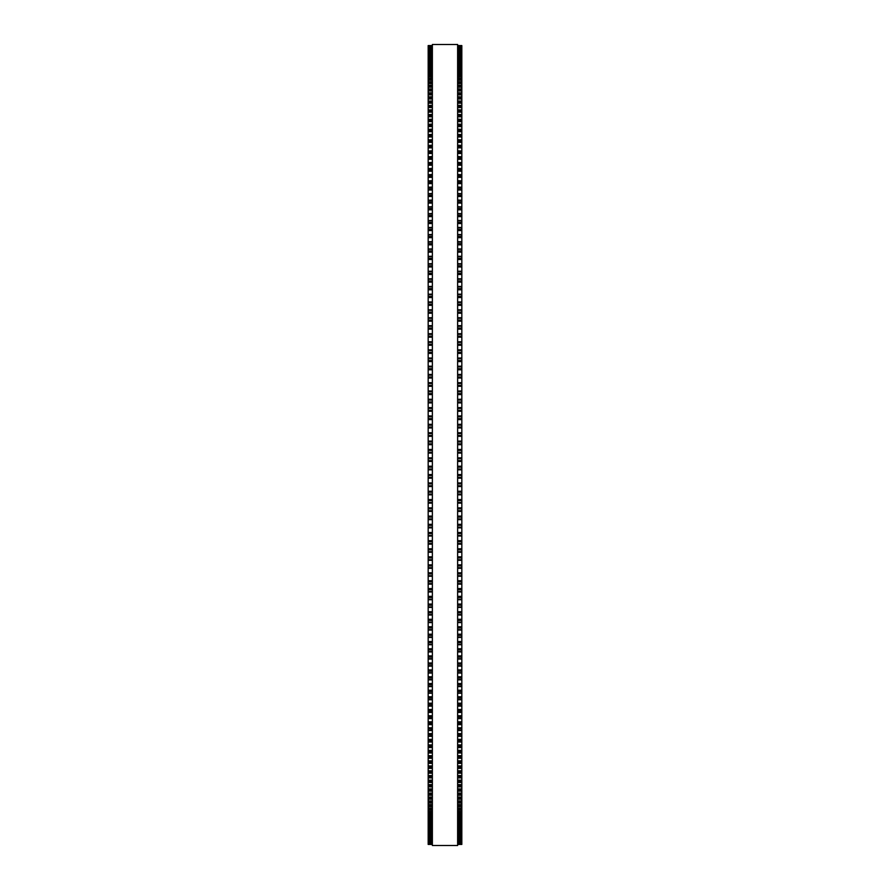 <?xml version="1.0" encoding="UTF-8"?>
<svg xmlns="http://www.w3.org/2000/svg" width="890" height="890" viewBox="0 0 890 890"><rect width="100%" height="100%" fill="white"/><g stroke="black" fill="none" stroke-linecap="round" stroke-linejoin="round"><path stroke-width="1.33" d="M432.373 45.579L428.168 45.579L432.373 45.579L428.168 45.579L428.168 552.278L432.373 552.256M457.627 45.579L461.832 45.579L457.627 45.579L461.832 45.579L461.832 552.278L457.627 552.256M461.832 424.363L457.627 424.363L461.832 424.252M428.168 424.363L432.373 424.363L428.168 424.252M461.832 415.997L457.627 415.997L461.832 415.897M428.168 415.997L432.373 415.997L428.168 415.897M461.832 407.653L457.627 407.653L461.832 407.553M428.168 407.653L432.373 407.653L428.168 407.553M461.832 399.321L457.627 399.321L461.832 399.221M428.168 399.321L432.373 399.321L428.168 399.221M461.832 391.01L457.627 391.01L461.832 390.921M428.168 391.01L432.373 391.01L428.168 390.921M461.832 382.722L457.627 382.722L461.832 382.644M428.168 382.722L432.373 382.722L428.168 382.644M461.832 374.456L457.627 374.456L461.832 374.39M428.168 374.456L432.373 374.456L428.168 374.39M461.832 366.224L457.627 366.224L461.832 366.179M428.168 366.224L432.373 366.224L428.168 366.179M461.832 358.036L457.627 358.036L461.832 357.991M428.168 358.036L432.373 358.036L428.168 357.991M461.832 349.87L457.627 349.87L461.832 349.848M428.168 349.87L432.373 349.87L428.168 349.848M428.168 45.735L432.373 45.735L428.168 45.735M461.832 45.735L457.627 45.735L461.832 45.735M428.168 46.069L432.373 46.069L428.168 46.069M461.832 46.069L457.627 46.069L461.832 46.069M428.168 46.58L432.373 46.58L428.168 46.58M461.832 46.58L457.627 46.58L461.832 46.58M428.168 47.27L432.373 47.27L428.168 47.259M461.832 47.27L457.627 47.27L461.832 47.259M428.168 48.127L432.373 48.127L428.168 48.127M461.832 48.127L457.627 48.127L461.832 48.127M428.168 49.161L432.373 49.161L428.168 49.161M461.832 49.161L457.627 49.161L461.832 49.161M432.373 50.374L428.168 50.374L432.373 50.363M457.627 50.374L461.832 50.374L457.627 50.363M432.373 51.765L428.168 51.765L432.373 51.742M457.627 51.765L461.832 51.765L457.627 51.742M432.373 53.322L428.168 53.322L432.373 53.3M457.627 53.322L461.832 53.322L457.627 53.3M432.373 55.047L428.168 55.047L432.373 55.035M457.627 55.047L461.832 55.047L457.627 55.035M432.373 56.96L428.168 56.96L432.373 56.927M457.627 56.96L461.832 56.96L457.627 56.927M428.168 59.029L432.373 59.029L428.168 58.996M461.832 59.029L457.627 59.029L461.832 58.996M432.373 61.276L428.168 61.276L432.373 61.243M457.627 61.276L461.832 61.276L457.627 61.243M432.373 63.691L428.168 63.691L432.373 63.646M457.627 63.691L461.832 63.691L457.627 63.646M428.168 66.272L432.373 66.272L428.168 66.227M461.832 66.272L457.627 66.272L461.832 66.227M432.373 69.031L428.168 69.031L432.373 68.975M457.627 69.031L461.832 69.031L457.627 68.975M432.373 71.945L428.168 71.945L432.373 71.89M457.627 71.945L461.832 71.945L457.627 71.89M432.373 75.027L428.168 75.027L432.373 74.96M457.627 75.027L461.832 75.027L457.627 74.96M432.373 78.264L428.168 78.264L432.373 78.198M457.627 78.264L461.832 78.264L457.627 78.198M432.373 81.68L428.168 81.68L432.373 81.602M457.627 81.68L461.832 81.68L457.627 81.602M432.373 85.24L428.168 85.24L432.373 85.151M457.627 85.24L461.832 85.24L457.627 85.151M432.373 88.967L428.168 88.967L432.373 88.878M457.627 88.967L461.832 88.967L457.627 88.878M432.373 92.849L428.168 92.849L432.373 92.749M457.627 92.849L461.832 92.849L457.627 92.749M432.373 96.888L428.168 96.888L432.373 96.776M457.627 96.888L461.832 96.888L457.627 96.776M432.373 101.082L428.168 101.082L432.373 100.959M457.627 101.082L461.832 101.082L457.627 100.959M432.373 105.432L428.168 105.432L432.373 105.298M457.627 105.432L461.832 105.432L457.627 105.298M432.373 109.926L428.168 109.926L432.373 109.782M457.627 109.926L461.832 109.926L457.627 109.782M432.373 114.565L428.168 114.565L432.373 114.41M457.627 114.565L461.832 114.565L457.627 114.41M432.373 119.36L428.168 119.36L432.373 119.193M457.627 119.36L461.832 119.36L457.627 119.193M432.373 124.288L428.168 124.288L432.373 124.111M457.627 124.288L461.832 124.288L457.627 124.111M432.373 129.362L428.168 129.362L432.373 129.172M457.627 129.362L461.832 129.362L457.627 129.172M432.373 134.579L428.168 134.579L432.373 134.379M457.627 134.579L461.832 134.579L457.627 134.379M432.373 139.919L428.168 139.919L432.373 139.719M457.627 139.919L461.832 139.919L457.627 139.719M432.373 145.404L428.168 145.404L432.373 145.192M457.627 145.404L461.832 145.404L457.627 145.192M432.373 151.022L428.168 151.022L432.373 150.788M457.627 151.022L461.832 151.022L457.627 150.788M432.373 156.773L428.168 156.773L432.373 156.529M457.627 156.773L461.832 156.773L457.627 156.529M432.373 162.648L428.168 162.648L432.373 162.392M457.627 162.648L461.832 162.648L457.627 162.392M428.168 168.599L432.373 168.377M461.832 168.599L457.627 168.377M428.168 174.696L432.373 174.484M461.832 174.696L457.627 174.484M428.168 180.915L432.373 180.703M461.832 180.915L457.627 180.703M428.168 187.245L432.373 187.056M461.832 187.245L457.627 187.056M428.168 193.686L432.373 193.508M461.832 193.686L457.627 193.508M428.168 200.239L432.373 200.072M461.832 200.239L457.627 200.072M428.168 206.903L432.373 206.747M461.832 206.903L457.627 206.747M428.168 213.678L432.373 213.533M461.832 213.678L457.627 213.533M428.168 220.553L432.373 220.409M461.832 220.553L457.627 220.409M428.168 227.517L432.373 227.395M461.832 227.517L457.627 227.395M428.168 234.582L432.373 234.47M461.832 234.582L457.627 234.47M432.373 241.746L428.168 241.746L432.373 241.635M457.627 241.746L461.832 241.746L457.627 241.635M432.373 248.989L428.168 248.989L432.373 248.889M457.627 248.989L461.832 248.989L457.627 248.889M432.373 256.331L428.168 256.331L432.373 256.231M457.627 256.331L461.832 256.331L457.627 256.231M432.373 263.752L428.168 263.752L432.373 263.663M457.627 263.752L461.832 263.752L457.627 263.663M432.373 271.25L428.168 271.25L432.373 271.172M457.627 271.25L461.832 271.25L457.627 271.172M432.373 278.826L428.168 278.826L432.373 278.748M457.627 278.826L461.832 278.826L457.627 278.748M432.373 286.469L428.168 286.469L432.373 286.413M457.627 286.469L461.832 286.469L457.627 286.413M432.373 294.19L428.168 294.19L432.373 294.134M457.627 294.19L461.832 294.19L457.627 294.134M432.373 301.977L428.168 301.977L432.373 301.921M457.627 301.977L461.832 301.977L457.627 301.921M432.373 309.82L428.168 309.82L432.373 309.787M457.627 309.82L461.832 309.82L457.627 309.787M432.373 317.73L428.168 317.73L432.373 317.697M457.627 317.73L461.832 317.73L457.627 317.697M428.168 325.695L432.373 325.695L428.168 325.662M461.832 325.695L457.627 325.695L461.832 325.662M428.168 333.717L432.373 333.717L428.168 333.683M461.832 333.717L457.627 333.717L461.832 333.683M428.168 341.782L432.373 341.782L428.168 341.76M461.832 341.782L457.627 341.782L461.832 341.76M428.168 461.454L432.373 461.454L428.168 461.454M461.832 461.454L457.627 461.454L461.832 461.454M428.168 469.82L432.373 469.82L428.168 469.82M461.832 469.82L457.627 469.82L461.832 469.82M428.168 478.175L432.373 478.175L428.168 478.175M461.832 478.175L457.627 478.175L461.832 478.175M457.627 552.278L461.832 552.278L461.832 568.321L457.627 568.287M432.373 552.278L428.168 552.278L428.168 568.321L432.373 568.287M457.627 568.321L461.832 568.321L461.832 576.264L457.627 576.231M432.373 568.321L428.168 568.321L428.168 576.264L432.373 576.231M457.627 576.264L461.832 576.264L461.832 584.152L457.627 584.107M432.373 576.264L428.168 576.264L428.168 584.152L432.373 584.107M457.627 584.152L461.832 584.152L461.832 591.972L457.627 591.928M432.373 584.152L428.168 584.152L428.168 591.972L432.373 591.928M457.627 591.972L461.832 591.972L461.832 599.738L457.627 599.682M432.373 591.972L428.168 591.972L428.168 599.738L432.373 599.682M457.627 599.738L461.832 599.738L461.832 607.425L457.627 607.358M432.373 599.738L428.168 599.738L428.168 607.425L432.373 607.358M457.627 607.425L461.832 607.425L461.832 615.046L457.627 614.979M432.373 607.425L428.168 607.425L428.168 615.046L432.373 614.979M457.627 615.046L461.832 615.046L461.832 622.588L457.627 622.51M432.373 615.046L428.168 615.046L428.168 622.588L432.373 622.51M457.627 622.588L461.832 622.588L461.832 630.064L457.627 629.975M432.373 622.588L428.168 622.588L428.168 630.064L432.373 629.975M457.627 630.064L461.832 630.064L461.832 637.451L457.627 637.351M432.373 630.064L428.168 630.064L428.168 637.451L432.373 637.351M457.627 637.451L461.832 637.451L461.832 644.749L457.627 644.638M432.373 637.451L428.168 637.451L428.168 644.749L432.373 644.638M457.627 644.749L461.832 644.749L461.832 651.958L457.627 651.847M432.373 644.749L428.168 644.749L428.168 651.958L432.373 651.847M457.627 651.958L461.832 651.958L461.832 658.956M432.373 651.958L428.168 651.958L428.168 658.956M457.627 659.078L461.832 659.078L461.832 665.976M432.373 659.078L428.168 659.078L428.168 665.976M457.627 666.109L461.832 666.109L461.832 672.896M432.373 666.109L428.168 666.109L428.168 672.896M457.627 673.04L461.832 673.04L461.832 679.726M432.373 673.04L428.168 673.04L428.168 679.726M457.627 679.871L461.832 679.871L461.832 686.435M432.373 679.871L428.168 679.871L428.168 686.435M457.627 686.602L461.832 686.602L461.832 693.043M432.373 686.602L428.168 686.602L428.168 693.043M457.627 693.221L461.832 693.221L461.832 699.551M432.373 693.221L428.168 693.221L428.168 699.551M457.627 699.74L461.832 699.74L461.832 705.937M432.373 699.74L428.168 699.74L428.168 705.937M457.627 706.137L461.832 706.137L461.832 712.211M432.373 706.137L428.168 706.137L428.168 712.211M457.627 712.423L461.832 712.423L461.832 718.364M432.373 712.423L428.168 712.423L428.168 718.364M457.627 718.586L461.832 718.586L461.832 724.404M432.373 718.586L428.168 718.586L428.168 724.404M457.627 724.638L461.832 724.638L461.832 730.557L457.627 730.301M432.373 724.638L428.168 724.638L428.168 730.557L432.373 730.301M457.627 730.557L461.832 730.557L461.832 736.353L457.627 736.119M432.373 730.557L428.168 730.557L428.168 736.353L432.373 736.119M457.627 736.353L461.832 736.353L461.832 742.026L457.627 741.804M432.373 736.353L428.168 736.353L428.168 742.026L432.373 741.804M457.627 742.026L461.832 742.026L461.832 747.567L457.627 747.355M432.373 742.026L428.168 742.026L428.168 747.567L432.373 747.355M457.627 747.567L461.832 747.567L461.832 752.973L457.627 752.773M432.373 747.567L428.168 747.567L428.168 752.973L432.373 752.773M457.627 752.973L461.832 752.973L461.832 758.247L457.627 758.046M432.373 752.973L428.168 752.973L428.168 758.247L432.373 758.046M457.627 758.247L461.832 758.247L461.832 763.375L457.627 763.197M432.373 758.247L428.168 758.247L428.168 763.375L432.373 763.197M457.627 763.375L461.832 763.375L461.832 768.37L457.627 768.192M432.373 763.375L428.168 763.375L428.168 768.37L432.373 768.192M457.627 768.37L461.832 768.37L461.832 773.21L457.627 773.054M432.373 768.37L428.168 768.37L428.168 773.21L432.373 773.054M457.627 773.21L461.832 773.21L461.832 777.916L457.627 777.771M432.373 773.21L428.168 773.21L428.168 777.916L432.373 777.771M457.627 777.916L461.832 777.916L461.832 782.477L457.627 782.343M432.373 777.916L428.168 777.916L428.168 782.477L432.373 782.343M457.627 782.477L461.832 782.477L461.832 786.894L457.627 786.76M432.373 782.477L428.168 782.477L428.168 786.894L432.373 786.76M457.627 786.894L461.832 786.894L461.832 791.143L457.627 791.032M432.373 786.894L428.168 786.894L428.168 791.143L432.373 791.032M457.627 791.143L461.832 791.143L461.832 795.26L457.627 795.148M432.373 791.143L428.168 791.143L428.168 795.26L432.373 795.148M457.627 795.26L461.832 795.26L461.832 799.209L457.627 799.109M432.373 795.26L428.168 795.26L428.168 799.209L432.373 799.109M457.627 799.209L461.832 799.209L461.832 803.002L457.627 802.914M432.373 799.209L428.168 799.209L428.168 803.002L432.373 802.914M457.627 803.002L461.832 803.002L461.832 806.64L457.627 806.562M432.373 803.002L428.168 803.002L428.168 806.64L432.373 806.562M457.627 806.64L461.832 806.64L461.832 810.123L457.627 810.045M432.373 806.64L428.168 806.64L428.168 810.123L432.373 810.045M457.627 810.123L461.832 810.123L461.832 813.438L457.627 813.371M432.373 810.123L428.168 810.123L428.168 813.438L432.373 813.371M457.627 813.438L461.832 813.438L461.832 816.597L457.627 816.542M432.373 813.438L428.168 813.438L428.168 816.597L432.373 816.542M457.627 816.597L461.832 816.597L461.832 819.59L457.627 819.534M432.373 816.597L428.168 816.597L428.168 819.59L432.373 819.534M457.627 819.59L461.832 819.59L461.832 822.416L457.627 822.371M432.373 819.59L428.168 819.59L428.168 822.416L432.373 822.371M457.627 822.416L461.832 822.416L461.832 825.086L457.627 825.041M432.373 822.416L428.168 822.416L428.168 825.086L432.373 825.041M457.627 825.086L461.832 825.086L461.832 827.578L457.627 827.533M432.373 825.086L428.168 825.086L428.168 827.578L432.373 827.533M457.627 827.578L461.832 827.578L461.832 829.903L457.627 829.869M432.373 827.578L428.168 827.578L428.168 829.903L432.373 829.869M457.627 829.903L461.832 829.903L461.832 835.855L457.627 835.832M432.373 829.903L428.168 829.903L428.168 835.855L432.373 835.832M457.627 835.855L461.832 835.855L461.832 838.97L457.627 838.959M432.373 835.855L428.168 835.855L428.168 838.97L432.373 838.959M461.832 838.97L457.627 838.97L461.832 839.003L461.832 844.432L457.627 844.432L461.832 844.432M428.168 838.97L432.373 838.97L428.168 839.003L428.168 844.432L432.373 844.432L428.168 844.432M432.373 445L432.373 845.5L457.627 845.5L457.627 44.5L432.373 44.5L432.373 445M461.832 411.247L457.627 411.247L461.832 411.247M432.373 411.247L428.168 411.247L432.373 411.247M461.832 402.914L457.627 402.914L461.832 402.914M432.373 402.914L428.168 402.914L432.373 402.914M461.832 386.293L457.627 386.293L461.832 386.293M432.373 386.293L428.168 386.293L432.373 386.293M461.832 369.784L457.627 369.784L461.832 369.784M432.373 369.784L428.168 369.784L432.373 369.784M461.832 361.574L457.627 361.574L461.832 361.574M432.373 361.574L428.168 361.574L432.373 361.574M461.832 353.408L457.627 353.408L461.832 353.408M432.373 353.408L428.168 353.408L432.373 353.408M461.832 329.144L457.627 329.144L461.832 329.144M432.373 329.144L428.168 329.144L432.373 329.144M461.832 321.156L457.627 321.156L461.832 321.156M432.373 321.156L428.168 321.156L432.373 321.156M461.832 313.224L457.627 313.224L461.832 313.224M432.373 313.224L428.168 313.224L432.373 313.224M461.832 297.538L457.627 297.538L461.832 297.538M432.373 297.538L428.168 297.538L432.373 297.538M461.832 282.108L457.627 282.108L461.832 282.108M432.373 282.108L428.168 282.108L432.373 282.108M461.832 266.978L457.627 266.978L461.832 266.978M432.373 266.978L428.168 266.978L432.373 266.978M461.832 259.513L457.627 259.513L461.832 259.513M432.373 259.513L428.168 259.513L432.373 259.513M461.832 230.555L457.627 230.555L461.832 230.555M432.373 230.555L428.168 230.555L432.373 230.555M461.832 216.626L457.627 216.626L461.832 216.626M432.373 216.626L428.168 216.626L432.373 216.626M461.832 209.817L457.627 209.817L461.832 209.817M432.373 209.817L428.168 209.817L432.373 209.817M461.832 203.109L457.627 203.109L461.832 203.109M432.373 203.109L428.168 203.109L432.373 203.109M461.832 190.004L457.627 190.004L461.832 190.004M432.373 190.004L428.168 190.004L432.373 190.004M461.832 159.288L457.627 159.288L461.832 159.288M432.373 159.288L428.168 159.288L432.373 159.288M461.832 147.862L457.627 147.862L461.832 147.862M432.373 147.862L428.168 147.862L432.373 147.862M461.832 136.96L457.627 136.96L461.832 136.96M432.373 136.96L428.168 136.96L432.373 136.96M461.832 126.614L457.627 126.614L461.832 126.614M432.373 126.614L428.168 126.614L432.373 126.614M461.832 121.641L457.627 121.641L461.832 121.641M432.373 121.641L428.168 121.641L432.373 121.641M461.832 116.812L457.627 116.812L461.832 116.812M432.373 116.812L428.168 116.812L432.373 116.812M461.832 94.907L457.627 94.907L461.832 94.907M432.373 94.907L428.168 94.907L432.373 94.907M461.832 90.98L457.627 90.98L461.832 90.98M432.373 90.98L428.168 90.98L432.373 90.98M461.832 87.209L457.627 87.209L461.832 87.209M432.373 87.209L428.168 87.209L432.373 87.209M461.832 45.601L457.627 45.601M432.373 45.601L428.168 45.601M461.832 45.802L457.627 45.802M432.373 45.802L428.168 45.802M461.832 46.169L457.627 46.169M432.373 46.169L428.168 46.169M461.832 46.714L457.627 46.714M432.373 46.714L428.168 46.714M461.832 47.437L457.627 47.437M432.373 47.437L428.168 47.437M461.832 48.338L457.627 48.338M432.373 48.338L428.168 48.338M461.832 49.417L457.627 49.417M432.373 49.417L428.168 49.417M461.832 50.663L457.627 50.663M432.373 50.663L428.168 50.663M461.832 51.653L457.627 51.653M432.373 51.653L428.168 51.653M461.832 52.087L457.627 52.087M432.373 52.087L428.168 52.087M461.832 53.089L457.627 53.089M432.373 53.089L428.168 53.089M461.832 53.689L457.627 53.689M432.373 53.689L428.168 53.689M461.832 54.702L457.627 54.702M432.373 54.702L428.168 54.702M461.832 55.458L457.627 55.458M432.373 55.458L428.168 55.458M461.832 56.493L457.627 56.493M432.373 56.493L428.168 56.493M461.832 57.394L457.627 57.394M432.373 57.394L428.168 57.394M461.832 58.44L457.627 58.44M432.373 58.44L428.168 58.44M461.832 59.508L457.627 59.508M432.373 59.508L428.168 59.508M461.832 60.565L457.627 60.565M432.373 60.565L428.168 60.565M461.832 61.799L457.627 61.799M432.373 61.799L428.168 61.799M461.832 62.867L457.627 62.867M432.373 62.867L428.168 62.867M461.832 64.247L457.627 64.247M432.373 64.247L428.168 64.247M461.832 65.326L457.627 65.326M432.373 65.326L428.168 65.326M461.832 66.872L457.627 66.872M432.373 66.872L428.168 66.872M461.832 67.963L457.627 67.963M432.373 67.963L428.168 67.963M461.832 69.654L457.627 69.654M432.373 69.654L428.168 69.654M461.832 70.766L457.627 70.766M432.373 70.766L428.168 70.766M461.832 72.613L457.627 72.613M432.373 72.613L428.168 72.613M461.832 73.725L457.627 73.725M432.373 73.725L428.168 73.725M461.832 75.728L457.627 75.728M432.373 75.728L428.168 75.728M461.832 76.852L457.627 76.852M432.373 76.852L428.168 76.852M461.832 79.01L457.627 79.01M432.373 79.01L428.168 79.01M461.832 80.145L457.627 80.145M432.373 80.145L428.168 80.145M461.832 82.447L457.627 82.447M432.373 82.447L428.168 82.447M461.832 83.593L457.627 83.593M432.373 83.593L428.168 83.593M461.832 86.052L457.627 86.052M432.373 86.052L428.168 86.052M461.832 89.812L457.627 89.812M432.373 89.812L428.168 89.812M461.832 93.728L457.627 93.728M432.373 93.728L428.168 93.728M461.832 97.8L457.627 97.8M432.373 97.8L428.168 97.8M461.832 98.99L457.627 98.99M432.373 98.99L428.168 98.99M461.832 102.027L457.627 102.027M432.373 102.027L428.168 102.027M461.832 103.218L457.627 103.218M432.373 103.218L428.168 103.218M461.832 106.411L457.627 106.411M432.373 106.411L428.168 106.411M461.832 107.601L457.627 107.601M432.373 107.601L428.168 107.601M461.832 110.939L457.627 110.939M432.373 110.939L428.168 110.939M461.832 112.14L457.627 112.14M432.373 112.14L428.168 112.14M461.832 115.611L457.627 115.611M432.373 115.611L428.168 115.611M461.832 120.428L457.627 120.428M432.373 120.428L428.168 120.428M461.832 125.39L457.627 125.39M432.373 125.39L428.168 125.39M461.832 130.496L457.627 130.496M432.373 130.496L428.168 130.496M461.832 131.72L457.627 131.72M432.373 131.72L428.168 131.72M461.832 135.736L457.627 135.736M432.373 135.736L428.168 135.736M461.832 141.121L457.627 141.121M432.373 141.121L428.168 141.121M461.832 142.344L457.627 142.344M432.373 142.344L428.168 142.344M461.832 146.639L457.627 146.639M432.373 146.639L428.168 146.639M461.832 152.279L457.627 152.279M432.373 152.279L428.168 152.279M461.832 153.514L457.627 153.514M432.373 153.514L428.168 153.514M461.832 158.053L457.627 158.053M432.373 158.053L428.168 158.053M461.832 163.96L457.627 163.96M432.373 163.96L428.168 163.96M461.832 165.195L457.627 165.195M432.373 165.195L428.168 165.195M461.832 168.644L457.627 168.644M432.373 168.644L428.168 168.644M461.832 169.99L457.627 169.99M432.373 169.99L428.168 169.99M461.832 171.214L457.627 171.214M432.373 171.214L428.168 171.214M461.832 174.763L457.627 174.763M432.373 174.763L428.168 174.763M461.832 176.131L457.627 176.131M432.373 176.131L428.168 176.131M461.832 177.366L457.627 177.366M432.373 177.366L428.168 177.366M461.832 181.004L457.627 181.004M432.373 181.004L428.168 181.004M461.832 182.394L457.627 182.394M432.373 182.394L428.168 182.394M461.832 183.629L457.627 183.629M432.373 183.629L428.168 183.629M461.832 187.367L457.627 187.367M432.373 187.367L428.168 187.367M461.832 188.78L457.627 188.78M432.373 188.78L428.168 188.78M461.832 193.831L457.627 193.831M432.373 193.831L428.168 193.831M461.832 195.277L457.627 195.277M432.373 195.277L428.168 195.277M461.832 196.501L457.627 196.501M432.373 196.501L428.168 196.501M461.832 200.417L457.627 200.417M432.373 200.417L428.168 200.417M461.832 201.885L457.627 201.885M432.373 201.885L428.168 201.885M461.832 207.103L457.627 207.103M432.373 207.103L428.168 207.103M461.832 208.594L457.627 208.594M432.373 208.594L428.168 208.594M461.832 213.9L457.627 213.9M432.373 213.9L428.168 213.9M461.832 215.413L457.627 215.413M432.373 215.413L428.168 215.413M461.832 220.798L457.627 220.798M432.373 220.798L428.168 220.798M461.832 222.333L457.627 222.333M432.373 222.333L428.168 222.333M461.832 223.546L457.627 223.546M432.373 223.546L428.168 223.546M461.832 227.796L457.627 227.796M432.373 227.796L428.168 227.796M461.832 229.353L457.627 229.353M432.373 229.353L428.168 229.353M461.832 234.882L457.627 234.882M432.373 234.882L428.168 234.882M461.832 236.462L457.627 236.462M432.373 236.462L428.168 236.462M461.832 237.663L457.627 237.663M432.373 237.663L428.168 237.663M461.832 242.069L457.627 242.069M432.373 242.069L428.168 242.069M461.832 243.66L457.627 243.66M432.373 243.66L428.168 243.66M461.832 244.861L457.627 244.861M432.373 244.861L428.168 244.861M461.832 249.345L457.627 249.345M432.373 249.345L428.168 249.345M461.832 250.958L457.627 250.958M432.373 250.958L428.168 250.958M461.832 252.148L457.627 252.148M432.373 252.148L428.168 252.148M461.832 256.698L457.627 256.698M432.373 256.698L428.168 256.698M461.832 258.334L457.627 258.334M432.373 258.334L428.168 258.334M461.832 264.152L457.627 264.152M432.373 264.152L428.168 264.152M461.832 265.798L457.627 265.798M432.373 265.798L428.168 265.798M461.832 271.673L457.627 271.673M432.373 271.673L428.168 271.673M461.832 273.341L457.627 273.341M432.373 273.341L428.168 273.341M461.832 274.509L457.627 274.509M432.373 274.509L428.168 274.509M461.832 279.271L457.627 279.271M432.373 279.271L428.168 279.271M461.832 280.951L457.627 280.951M432.373 280.951L428.168 280.951M461.832 286.947L457.627 286.947M432.373 286.947L428.168 286.947M461.832 288.649L457.627 288.649M432.373 288.649L428.168 288.649M461.832 289.795L457.627 289.795M432.373 289.795L428.168 289.795M461.832 294.69L457.627 294.69M432.373 294.69L428.168 294.69M461.832 296.403L457.627 296.403M432.373 296.403L428.168 296.403M461.832 302.5L457.627 302.5M432.373 302.5L428.168 302.5M461.832 304.224L457.627 304.224M432.373 304.224L428.168 304.224M461.832 305.359L457.627 305.359M432.373 305.359L428.168 305.359M461.832 310.365L457.627 310.365M432.373 310.365L428.168 310.365M461.832 312.112L457.627 312.112M432.373 312.112L428.168 312.112M461.832 318.297L457.627 318.297M432.373 318.297L428.168 318.297M461.832 320.055L457.627 320.055M432.373 320.055L428.168 320.055M461.832 326.285L457.627 326.285M432.373 326.285L428.168 326.285M461.832 328.054L457.627 328.054M432.373 328.054L428.168 328.054M461.832 334.329L457.627 334.329M432.373 334.329L428.168 334.329M461.832 336.108L457.627 336.108M432.373 336.108L428.168 336.108M461.832 337.188L457.627 337.188M432.373 337.188L428.168 337.188M461.832 342.416L457.627 342.416M432.373 342.416L428.168 342.416M461.832 344.207L457.627 344.207M432.373 344.207L428.168 344.207M461.832 345.276L457.627 345.276M432.373 345.276L428.168 345.276M461.832 350.549L457.627 350.549M432.373 350.549L428.168 350.549M461.832 352.351L457.627 352.351M432.373 352.351L428.168 352.351M461.832 358.726L457.627 358.726M432.373 358.726L428.168 358.726M461.832 360.528L457.627 360.528M432.373 360.528L428.168 360.528M461.832 366.936L457.627 366.936M432.373 366.936L428.168 366.936M461.832 368.749L457.627 368.749M432.373 368.749L428.168 368.749M461.832 375.191L457.627 375.191M432.373 375.191L428.168 375.191M461.832 377.015L457.627 377.015M432.373 377.015L428.168 377.015M461.832 378.028L457.627 378.028M432.373 378.028L428.168 378.028M461.832 383.468L457.627 383.468M432.373 383.468L428.168 383.468M461.832 385.292L457.627 385.292M432.373 385.292L428.168 385.292M461.832 391.778L457.627 391.778M432.373 391.778L428.168 391.778M461.832 393.603L457.627 393.603M432.373 393.603L428.168 393.603M461.832 394.593L457.627 394.593M432.373 394.593L428.168 394.593M461.832 400.099L457.627 400.099M432.373 400.099L428.168 400.099M461.832 401.946L457.627 401.946M432.373 401.946L428.168 401.946M461.832 408.454L457.627 408.454M432.373 408.454L428.168 408.454M461.832 410.301L457.627 410.301M432.373 410.301L428.168 410.301M461.832 416.82L457.627 416.82M432.373 416.82L428.168 416.82M461.832 418.667L457.627 418.667M432.373 418.667L428.168 418.667M461.832 419.602L457.627 419.602M432.373 419.602L428.168 419.602M461.832 425.197L457.627 425.197M432.373 425.197L428.168 425.197M461.832 427.044L457.627 427.044M432.373 427.044L428.168 427.044M461.832 427.968L457.627 427.968M432.373 427.968L428.168 427.968M461.832 432.729L457.627 432.729M432.373 432.729L428.168 432.729M461.832 433.586L457.627 433.586M432.373 433.586L428.168 433.586M461.832 435.433L457.627 435.433M432.373 435.433L428.168 435.433M461.832 436.334L457.627 436.334M432.373 436.334L428.168 436.334M461.832 441.095L457.627 441.095M432.373 441.095L428.168 441.095M461.832 441.974L457.627 441.974M432.373 441.974L428.168 441.974M461.832 443.832L457.627 443.832M432.373 443.832L428.168 443.832M461.832 444.711L457.627 444.711M432.373 444.711L428.168 444.711M461.832 449.472L457.627 449.472M432.373 449.472L428.168 449.472M461.832 450.373L457.627 450.373M432.373 450.373L428.168 450.373M461.832 452.22L457.627 452.22M432.373 452.22L428.168 452.22M461.832 453.088L457.627 453.088M432.373 453.088L428.168 453.088M461.832 457.849L457.627 457.849M432.373 457.849L428.168 457.849M461.832 458.762L457.627 458.762M432.373 458.762L428.168 458.762M461.832 460.608L457.627 460.608M432.373 460.608L428.168 460.608M461.832 466.215L457.627 466.215M432.373 466.215L428.168 466.215M461.832 467.15L457.627 467.15M432.373 467.15L428.168 467.15M461.832 468.997L457.627 468.997M432.373 468.997L428.168 468.997M461.832 474.57L457.627 474.57M432.373 474.57L428.168 474.57M461.832 475.527L457.627 475.527M432.373 475.527L428.168 475.527M461.832 477.363L457.627 477.363M432.373 477.363L428.168 477.363M461.832 482.925L457.627 482.925M432.373 482.925L428.168 482.925M461.832 483.882L457.627 483.882M432.373 483.882L428.168 483.882M461.832 485.729L457.627 485.729M432.373 485.729L428.168 485.729M461.832 486.519L457.627 486.519L461.832 486.519M432.373 486.519L428.168 486.519L432.373 486.519M461.832 491.247L457.627 491.247M432.373 491.247L428.168 491.247M461.832 492.226L457.627 492.226M432.373 492.226L428.168 492.226M461.832 494.061L457.627 494.061M432.373 494.061L428.168 494.061M461.832 494.84L457.627 494.84L461.832 494.84M432.373 494.84L428.168 494.84L432.373 494.84M461.832 499.557L457.627 499.557M432.373 499.557L428.168 499.557M461.832 500.547L457.627 500.547M432.373 500.547L428.168 500.547M461.832 502.383L457.627 502.383M432.373 502.383L428.168 502.383M461.832 503.139L457.627 503.139L461.832 503.139M432.373 503.139L428.168 503.139L432.373 503.139M461.832 507.845L457.627 507.845M432.373 507.845L428.168 507.845M461.832 508.846L457.627 508.846M432.373 508.846L428.168 508.846M461.832 510.671L457.627 510.671M432.373 510.671L428.168 510.671M461.832 511.405L457.627 511.405L461.832 511.416M432.373 511.405L428.168 511.405L432.373 511.416M461.832 516.1L457.627 516.1M432.373 516.1L428.168 516.1M461.832 517.123L457.627 517.123M432.373 517.123L428.168 517.123M461.832 518.937L457.627 518.937M432.373 518.937L428.168 518.937M461.832 519.649L457.627 519.649L461.832 519.66M432.373 519.649L428.168 519.649L432.373 519.66M461.832 524.321L457.627 524.321M432.373 524.321L428.168 524.321M461.832 525.356L457.627 525.356M432.373 525.356L428.168 525.356M461.832 527.169L457.627 527.169M432.373 527.169L428.168 527.169M461.832 527.859L457.627 527.859L461.832 527.87M432.373 527.859L428.168 527.859L432.373 527.87M461.832 532.509L457.627 532.509M432.373 532.509L428.168 532.509M461.832 533.566L457.627 533.566M432.373 533.566L428.168 533.566M461.832 535.368L457.627 535.368M432.373 535.368L428.168 535.368M461.832 536.036L457.627 536.036L461.832 536.047M432.373 536.036L428.168 536.036L432.373 536.047M461.832 540.664L457.627 540.664M432.373 540.664L428.168 540.664M461.832 541.732L457.627 541.732M432.373 541.732L428.168 541.732M461.832 543.523L457.627 543.523M432.373 543.523L428.168 543.523M461.832 544.168L457.627 544.168L461.832 544.191M432.373 544.168L428.168 544.168L432.373 544.191M461.832 548.774L457.627 548.774M432.373 548.774L428.168 548.774M461.832 549.853L457.627 549.853M432.373 549.853L428.168 549.853M461.832 551.633L457.627 551.633M432.373 551.633L428.168 551.633M461.832 556.84L457.627 556.84M432.373 556.84L428.168 556.84M461.832 557.93L457.627 557.93M432.373 557.93L428.168 557.93M461.832 559.699L457.627 559.699M432.373 559.699L428.168 559.699M461.832 560.299L457.627 560.299L461.832 560.333M432.373 560.299L428.168 560.299L432.373 560.333M461.832 564.85L457.627 564.85M432.373 564.85L428.168 564.85M461.832 565.951L457.627 565.951M432.373 565.951L428.168 565.951M461.832 567.709L457.627 567.709M432.373 567.709L428.168 567.709M461.832 572.815L457.627 572.815M432.373 572.815L428.168 572.815M461.832 573.928L457.627 573.928M432.373 573.928L428.168 573.928M461.832 575.674L457.627 575.674M432.373 575.674L428.168 575.674M461.832 580.714L457.627 580.714M432.373 580.714L428.168 580.714M461.832 581.837L457.627 581.837M432.373 581.837L428.168 581.837M461.832 583.573L457.627 583.573M432.373 583.573L428.168 583.573M461.832 588.557L457.627 588.557M432.373 588.557L428.168 588.557M461.832 589.692L457.627 589.692M432.373 589.692L428.168 589.692M461.832 591.416L457.627 591.416M432.373 591.416L428.168 591.416M461.832 596.345L457.627 596.345M432.373 596.345L428.168 596.345M461.832 597.49L457.627 597.49M432.373 597.49L428.168 597.49M461.832 599.192L457.627 599.192M432.373 599.192L428.168 599.192M461.832 604.054L457.627 604.054M432.373 604.054L428.168 604.054M461.832 605.211L457.627 605.211M432.373 605.211L428.168 605.211M461.832 606.902L457.627 606.902M432.373 606.902L428.168 606.902M461.832 611.697L457.627 611.697M432.373 611.697L428.168 611.697M461.832 612.865L457.627 612.865M432.373 612.865L428.168 612.865M461.832 614.534L457.627 614.534M432.373 614.534L428.168 614.534M461.832 619.273L457.627 619.273M432.373 619.273L428.168 619.273M461.832 620.441L457.627 620.441M432.373 620.441L428.168 620.441M461.832 622.099L457.627 622.099M432.373 622.099L428.168 622.099M461.832 626.76L457.627 626.76M432.373 626.76L428.168 626.76M461.832 627.94L457.627 627.94M432.373 627.94L428.168 627.94M461.832 629.586L457.627 629.586M432.373 629.586L428.168 629.586M461.832 634.181L457.627 634.181M432.373 634.181L428.168 634.181M461.832 635.36L457.627 635.36M432.373 635.36L428.168 635.36M461.832 636.984L457.627 636.984M432.373 636.984L428.168 636.984M461.832 641.512L457.627 641.512M432.373 641.512L428.168 641.512M461.832 642.702L457.627 642.702M432.373 642.702L428.168 642.702M461.832 644.304L457.627 644.304M432.373 644.304L428.168 644.304M461.832 648.754L457.627 648.754M432.373 648.754L428.168 648.754M461.832 649.945L457.627 649.945M432.373 649.945L428.168 649.945M461.832 651.536L457.627 651.536M432.373 651.536L428.168 651.536M461.832 655.908L457.627 655.908M432.373 655.908L428.168 655.908M461.832 657.109L457.627 657.109M432.373 657.109L428.168 657.109M461.832 658.678L457.627 658.678M432.373 658.678L428.168 658.678M461.832 662.961L457.627 662.961M432.373 662.961L428.168 662.961M461.832 664.174L457.627 664.174M432.373 664.174L428.168 664.174M461.832 665.72L457.627 665.72M432.373 665.72L428.168 665.72M461.832 669.925L457.627 669.925M432.373 669.925L428.168 669.925M461.832 671.138L457.627 671.138M432.373 671.138L428.168 671.138M461.832 672.662L457.627 672.662M432.373 672.662L428.168 672.662M461.832 676.789L457.627 676.789M432.373 676.789L428.168 676.789M461.832 678.013L457.627 678.013M432.373 678.013L428.168 678.013M461.832 679.504L457.627 679.504M432.373 679.504L428.168 679.504M461.832 683.553L457.627 683.553M432.373 683.553L428.168 683.553M461.832 684.777L457.627 684.777M432.373 684.777L428.168 684.777M461.832 686.257L457.627 686.257M432.373 686.257L428.168 686.257M461.832 690.206L457.627 690.206M432.373 690.206L428.168 690.206M461.832 691.43L457.627 691.43M432.373 691.43L428.168 691.43M461.832 692.887L457.627 692.887M432.373 692.887L428.168 692.887M461.832 696.759L457.627 696.759M432.373 696.759L428.168 696.759M461.832 697.982L457.627 697.982M432.373 697.982L428.168 697.982M461.832 699.418L457.627 699.418M432.373 699.418L428.168 699.418M461.832 703.2L457.627 703.2M432.373 703.2L428.168 703.2M461.832 704.424L457.627 704.424M432.373 704.424L428.168 704.424M461.832 705.826L457.627 705.826M432.373 705.826L428.168 705.826M461.832 709.519L457.627 709.519M432.373 709.519L428.168 709.519M461.832 710.754L457.627 710.754M432.373 710.754L428.168 710.754M461.832 712.122L457.627 712.122M432.373 712.122L428.168 712.122M461.832 715.727L457.627 715.727M432.373 715.727L428.168 715.727M461.832 716.962L457.627 716.962M432.373 716.962L428.168 716.962M461.832 718.308L457.627 718.308M432.373 718.308L428.168 718.308M461.832 721.812L457.627 721.812M432.373 721.812L428.168 721.812M461.832 723.047L457.627 723.047M432.373 723.047L428.168 723.047M461.832 724.371L457.627 724.371M432.373 724.371L428.168 724.371M461.832 727.775L457.627 727.775M432.373 727.775L428.168 727.775M461.832 729.01L457.627 729.01M432.373 729.01L428.168 729.01M461.832 733.616L457.627 733.616M432.373 733.616L428.168 733.616M461.832 734.851L457.627 734.851M432.373 734.851L428.168 734.851M461.832 739.334L457.627 739.334M432.373 739.334L428.168 739.334M461.832 740.558L457.627 740.558M432.373 740.558L428.168 740.558M461.832 744.908L457.627 744.908M432.373 744.908L428.168 744.908M461.832 746.143L457.627 746.143M432.373 746.143L428.168 746.143M461.832 750.359L457.627 750.359M432.373 750.359L428.168 750.359M461.832 751.583L457.627 751.583M432.373 751.583L428.168 751.583M461.832 755.677L457.627 755.677M432.373 755.677L428.168 755.677M461.832 756.901L457.627 756.901M432.373 756.901L428.168 756.901M461.832 760.85L457.627 760.85M432.373 760.85L428.168 760.85M461.832 762.074L457.627 762.074M432.373 762.074L428.168 762.074M461.832 765.89L457.627 765.89M432.373 765.89L428.168 765.89M461.832 767.102L457.627 767.102M432.373 767.102L428.168 767.102M461.832 770.785L457.627 770.785M432.373 770.785L428.168 770.785M461.832 771.997L457.627 771.997M432.373 771.997L428.168 771.997M461.832 775.546L457.627 775.546M432.373 775.546L428.168 775.546M461.832 776.748L457.627 776.748M432.373 776.748L428.168 776.748M461.832 780.152L457.627 780.152M432.373 780.152L428.168 780.152M461.832 781.342L457.627 781.342M432.373 781.342L428.168 781.342M461.832 784.613L457.627 784.613M432.373 784.613L428.168 784.613M461.832 785.803L457.627 785.803M432.373 785.803L428.168 785.803M461.832 788.918L457.627 788.918M432.373 788.918L428.168 788.918M461.832 790.098L457.627 790.098M432.373 790.098L428.168 790.098M461.832 793.079L457.627 793.079M432.373 793.079L428.168 793.079M461.832 794.247L457.627 794.247M432.373 794.247L428.168 794.247M461.832 797.073L457.627 797.073M432.373 797.073L428.168 797.073M461.832 798.252L457.627 798.252M432.373 798.252L428.168 798.252M461.832 800.922L457.627 800.922M432.373 800.922L428.168 800.922M461.832 802.09L457.627 802.09M432.373 802.09L428.168 802.09M461.832 804.616L457.627 804.616M432.373 804.616L428.168 804.616M461.832 805.773L457.627 805.773M432.373 805.773L428.168 805.773M461.832 808.153L457.627 808.153M432.373 808.153L428.168 808.153M461.832 809.288L457.627 809.288M432.373 809.288L428.168 809.288M461.832 811.524L457.627 811.524M432.373 811.524L428.168 811.524M461.832 812.659L457.627 812.659M432.373 812.659L428.168 812.659M461.832 814.728L457.627 814.728M432.373 814.728L428.168 814.728M461.832 815.852L457.627 815.852M432.373 815.852L428.168 815.852M461.832 817.777L457.627 817.777M432.373 817.777L428.168 817.777M461.832 818.889L457.627 818.889M432.373 818.889L428.168 818.889M461.832 820.658L457.627 820.658M432.373 820.658L428.168 820.658M461.832 821.759L457.627 821.759M432.373 821.759L428.168 821.759M461.832 823.372L457.627 823.372M432.373 823.372L428.168 823.372M461.832 824.463L457.627 824.463M432.373 824.463L428.168 824.463M461.832 825.92L457.627 825.92M432.373 825.92L428.168 825.92M461.832 826.999L457.627 826.999M432.373 826.999L428.168 826.999M461.832 828.301L457.627 828.301M432.373 828.301L428.168 828.301M461.832 829.369L457.627 829.369M432.373 829.369L428.168 829.369M461.832 830.515L457.627 830.515M432.373 830.515L428.168 830.515M461.832 831.572L457.627 831.572M432.373 831.572L428.168 831.572M461.832 832.028L457.627 832.028L461.832 832.061M432.373 832.028L428.168 832.028L432.373 832.061M461.832 832.551L457.627 832.551M432.373 832.551L428.168 832.551M461.832 833.596L457.627 833.596M432.373 833.596L428.168 833.596M461.832 834.019L457.627 834.019L461.832 834.041M432.373 834.019L428.168 834.019L432.373 834.041M461.832 834.431L457.627 834.431M432.373 834.431L428.168 834.431M461.832 835.454L457.627 835.454M432.373 835.454L428.168 835.454M461.832 836.122L457.627 836.122M432.373 836.122L428.168 836.122M461.832 837.134L457.627 837.134M432.373 837.134L428.168 837.134M461.832 837.479L457.627 837.479L461.832 837.501M432.373 837.479L428.168 837.479L432.373 837.501M461.832 837.646L457.627 837.646M432.373 837.646L428.168 837.646M461.832 838.647L457.627 838.647M432.373 838.647L428.168 838.647M461.832 839.982L457.627 839.982M432.373 839.982L428.168 839.982M461.832 840.249L457.627 840.249L461.832 840.26M432.373 840.249L428.168 840.249L432.373 840.26M461.832 841.139L457.627 841.139M432.373 841.139L428.168 841.139M461.832 841.373L457.627 841.373L461.832 841.384M432.373 841.373L428.168 841.373L432.373 841.384M461.832 842.129L457.627 842.129M432.373 842.129L428.168 842.129M461.832 842.329L457.627 842.329L461.832 842.329M432.373 842.329L428.168 842.329L432.373 842.329M461.832 842.941L457.627 842.941M432.373 842.941L428.168 842.941M461.832 843.097L457.627 843.097L461.832 843.097M432.373 843.097L428.168 843.097L432.373 843.097M461.832 843.575L457.627 843.575M432.373 843.575L428.168 843.575M461.832 843.698L457.627 843.698L461.832 843.698M432.373 843.698L428.168 843.698L432.373 843.698M461.832 844.043L457.627 844.043M432.373 844.043L428.168 844.043M461.832 844.12L457.627 844.12L461.832 844.12M432.373 844.12L428.168 844.12L432.373 844.12M461.832 844.321L457.627 844.321M432.373 844.321L428.168 844.321M461.832 844.365L457.627 844.365L461.832 844.365M432.373 844.365L428.168 844.365L432.373 844.365"/></g></svg>
